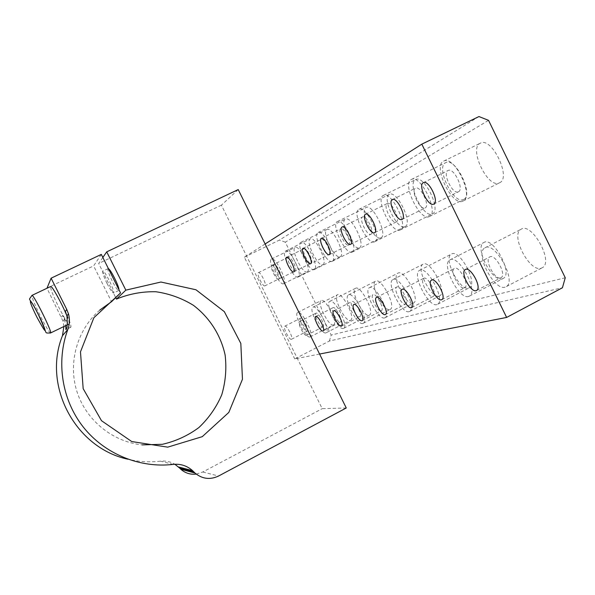 <?xml version="1.0" encoding="UTF-8"?>
<svg xmlns="http://www.w3.org/2000/svg" width="595" height="595" viewBox="0 0 595 595"><rect width="100%" height="100%" fill="white"/><g stroke="black" fill="none" stroke-linecap="round" stroke-linejoin="round"><path stroke-width="0.45" stroke-dasharray="2.98 2.23" d="M102.838 257.464L98.673 263.488L115.72 297.626M108.454 268.709L108.104 268.642C107.427 269.795 108.788 273.908 112.18 280.974C115.326 287.095 117.505 290.271 118.717 290.501L118.955 289.758M291.372 339.306C289.252 340.221 282.61 327.034 284.774 326.201C286.664 324.692 293.707 338.377 291.498 339.254L291.372 339.306M278.601 279.219C276.385 280.684 269.245 266.188 271.774 265.363C273.968 263.882 281.123 278.401 278.609 279.219L295.224 270.956C297.872 270.078 290.747 255.605 288.426 257.152C285.771 258.037 292.874 272.488 295.217 270.963M264.901 285.86C262.901 287.199 256.095 273.395 258.394 272.666C260.372 271.305 267.2 285.131 264.909 285.853L264.901 285.86M306.38 335.357C304.038 336.346 297.069 322.542 299.441 321.605C301.524 319.946 308.946 334.301 306.522 335.297L306.38 335.357M319.582 354.047L297.314 358.406L221.407 205.163L238.216 189.574M346.268 407.977L322.215 408.668L297.314 358.406L294.741 358.904L329.355 341.039L562.431 287.764M265.125 243.972L244.359 257.204L294.741 358.904M196.231 474.096L202.783 471.999L322.215 408.668M221.407 205.163L98.673 263.488M333.393 324.952L333.676 324.833C338.354 322.907 325.212 297.493 321.144 300.587C316.577 302.401 328.849 326.826 333.393 324.952M309.973 336.971C305.733 338.681 293.395 314.138 297.656 312.479C301.405 309.541 314.591 335.104 310.233 336.867L309.973 336.971M329.355 341.039L331.199 335.074L285.295 242.18L488.54 120.346M565.25 277.761L331.199 335.074M307.132 331.244L307.265 331.192C309.593 330.255 302.565 316.622 300.557 318.184C298.281 319.069 304.9 332.218 307.132 331.244M478.96 116.553L279.442 240.053L244.359 257.204M499.443 182.844L499.644 182.747C511.663 177.905 491.827 136.686 480.537 143.097C468.094 147.724 487.848 189.203 499.443 182.844M463.512 199.496L463.669 199.422C474.111 195.316 455.562 156.954 445.848 162.613C435.109 166.593 453.546 205.044 463.512 199.496M432.327 213.955L432.453 213.895C441.616 210.37 424.205 174.513 415.756 179.541C406.385 182.985 423.677 218.841 432.327 213.955M405.016 226.613L405.106 226.569C413.213 223.519 396.828 189.864 389.413 194.364C381.164 197.362 397.43 230.957 405.016 226.613M380.889 237.799L380.964 237.755C388.185 235.107 372.701 203.401 366.156 207.454C358.83 210.087 374.188 241.689 380.889 237.799M359.417 247.743L359.484 247.713C365.955 245.385 351.295 215.42 345.464 219.094C338.919 221.414 353.46 251.261 359.417 247.743M340.199 256.653L340.251 256.631C346.089 254.578 332.159 226.174 326.945 229.514C321.055 231.574 334.866 259.844 340.199 256.653M322.884 264.678L322.929 264.656C328.224 262.834 314.963 235.843 310.27 238.9C304.938 240.737 318.08 267.594 322.884 264.678M307.206 271.945L307.243 271.93C312.07 270.301 299.419 244.582 295.172 247.394C290.323 249.037 302.87 274.615 307.206 271.945M541.108 268.263L542.603 267.564C553.819 261.16 531.32 221.437 521.004 229.313C510.086 234.899 529.446 272.421 541.108 268.263M502.314 278.854L503.459 278.326C513.299 273.023 492.72 235.806 483.742 242.589C474.163 247.289 492.199 282.528 502.314 278.854M468.637 288.039L469.529 287.638C478.224 283.183 459.236 248.219 451.36 254.132C442.888 258.141 459.786 291.319 468.637 288.039M439.117 296.094L439.839 295.782C447.566 291.989 429.925 259.048 422.971 264.254C415.429 267.705 431.323 299.04 439.117 296.094M413.049 303.212L413.629 302.959C420.546 299.702 404.05 268.583 397.869 273.209C391.123 276.199 406.125 305.867 413.049 303.212M389.844 309.549L390.32 309.341C396.553 306.514 381.053 277.032 375.527 281.175C369.45 283.8 383.663 311.959 389.844 309.549M369.064 315.216L369.458 315.045C375.095 312.576 360.481 284.581 355.512 288.322C350.016 290.628 363.515 317.425 369.064 315.216M350.343 320.326L350.678 320.184C355.803 318.013 341.961 291.364 337.477 294.756C332.479 296.793 345.331 322.356 350.343 320.326M285.295 242.18L279.442 240.053M325.844 332.917C321.174 334.777 308.247 309.08 312.911 307.213C317.046 303.993 330.932 330.798 326.157 332.791L325.844 332.917M322.869 326.908L323.018 326.841C325.577 325.777 318.169 311.483 315.96 313.201C313.468 314.197 320.408 327.957 322.869 326.908M343.382 328.44C338.205 330.456 324.632 303.51 329.756 301.39C334.338 297.842 349.012 326.015 343.754 328.291L343.382 328.44M340.258 322.111L340.437 322.036C343.248 320.824 335.424 305.793 332.969 307.689C330.24 308.827 337.529 323.256 340.258 322.111M362.868 323.472C357.097 325.673 342.802 297.344 348.469 294.934C353.571 291 369.123 320.675 363.314 323.278L362.868 323.472M359.573 316.785L359.789 316.696C362.898 315.305 354.598 299.471 351.868 301.576C348.849 302.87 356.531 318.042 359.573 316.785M384.638 317.916C378.167 320.333 363.069 290.479 369.369 287.72C375.081 283.317 391.629 314.666 385.181 317.678L384.638 317.916M381.15 310.835L381.41 310.724C384.868 309.117 376.04 292.383 372.983 294.741C369.629 296.228 377.743 312.219 381.15 310.835M409.115 311.668C401.818 314.339 385.828 282.796 392.864 279.605C399.29 274.659 416.998 307.853 409.784 311.371L409.115 311.668M405.418 304.149L405.738 304.008C409.613 302.134 400.16 284.403 396.716 287.065C392.968 288.783 401.573 305.674 405.418 304.149M436.849 304.588C428.556 307.563 411.554 274.146 419.46 270.428C426.749 264.805 445.796 300.058 437.689 304.216L436.849 304.588M432.915 296.57L433.316 296.384C437.675 294.183 427.5 275.336 423.595 278.371C419.386 280.371 428.541 298.266 432.915 296.57M468.525 296.503C459.035 299.835 440.88 264.329 449.827 259.955C458.143 253.492 478.782 291.052 469.596 296.02L468.525 296.503M464.316 287.913L464.836 287.675C469.775 285.05 458.745 264.954 454.29 268.442C449.53 270.807 459.318 289.817 464.316 287.913M505.058 287.177C494.095 290.948 474.609 253.113 484.813 247.892C494.378 240.373 516.929 280.513 506.457 286.53L505.058 287.177M500.536 277.925L501.206 277.612C506.851 274.429 494.795 252.934 489.67 257.003C484.248 259.837 494.765 280.081 500.536 277.925M283.614 283.711C279.598 286.225 266.969 260.528 271.499 259.041C275.418 256.386 288.159 282.231 283.651 283.696L283.614 283.711M280.773 277.962L280.781 277.962C283.19 277.181 276.392 263.399 274.302 264.82C271.885 265.608 278.661 279.367 280.773 277.962L264.909 285.853M298.199 276.995C293.752 279.732 280.513 252.741 285.496 251.083C289.832 248.197 303.19 275.329 298.244 276.972L298.199 276.995M314.316 269.572C309.37 272.57 295.455 244.151 300.958 242.284C305.785 239.13 319.82 267.683 314.361 269.542L314.316 269.572M311.178 263.221L311.185 263.213C314.108 262.216 306.618 246.984 304.038 248.68C301.1 249.677 308.574 264.894 311.178 263.221L293.752 271.885M332.218 261.324C326.692 264.626 312.025 234.623 318.147 232.511C323.546 229.045 338.332 259.182 332.278 261.294L332.218 261.324M328.909 254.615L328.923 254.615C332.159 253.485 324.268 237.405 321.389 239.264C318.124 240.395 326 256.46 328.909 254.615L310.583 263.726M352.225 252.109C346 255.768 330.515 223.98 337.365 221.585C343.434 217.763 359.045 249.655 352.292 252.072L352.225 252.109M348.722 245.006L348.737 244.999C352.359 243.712 344.022 226.688 340.771 228.74C337.12 230.027 345.45 247.051 348.722 245.006M374.724 241.741C367.673 245.824 351.258 212.028 358.978 209.291C365.858 205.044 382.399 238.922 374.813 241.696L374.724 241.741M371.012 234.192L371.027 234.185C375.095 232.704 366.26 214.617 362.586 216.907C358.473 218.38 367.301 236.475 371.012 234.192M400.219 229.997C392.172 234.586 374.709 198.499 383.485 195.361C391.339 190.616 408.914 226.717 400.331 229.938L400.219 229.997M396.27 221.942L396.285 221.935C400.896 220.224 391.503 200.932 387.3 203.49C382.63 205.186 392.023 224.508 396.27 221.942L374.597 232.719M429.352 216.573C420.07 221.786 401.432 183.067 411.495 179.43C420.546 174.097 439.288 212.735 429.501 216.506L429.352 216.573M425.128 207.945L425.15 207.938C430.416 205.937 420.39 185.268 415.548 188.161C410.193 190.132 420.234 210.861 425.128 207.945M462.962 201.095C452.14 207.067 432.156 165.291 443.833 161.044C454.364 154.998 474.423 196.543 463.148 200.998L462.962 201.095M458.418 191.798L458.447 191.783C464.524 189.426 453.777 167.188 448.147 170.475C441.944 172.781 452.721 195.138 458.418 191.798M63.896 326.514L63.025 321.211L64.416 319.329L62.654 315.35C66.982 323.167 69.697 327.138 70.798 327.25C71.541 326.395 69.734 321.107 65.383 311.393M63.025 321.211L46.975 288.255M66.893 315.848C68.946 320.913 69.697 323.613 69.161 323.963C67.599 323.308 64.134 317.723 58.749 307.184C53.029 295.492 50.33 288.605 50.642 286.515M101.314 254.407L93.631 265.883L111.525 301.71M107.026 283.451C103.619 276.377 102.243 272.272 102.883 271.134C104.668 269.944 115.817 292.881 113.519 293.008C112.336 292.762 110.172 289.579 107.026 283.451M64.409 319.329L65.718 325.629M173.175 464.397L160.457 461.162C165.626 460.604 170.43 461.631 174.878 464.249M160.457 461.162C149.501 462.441 138.628 461.787 127.836 459.199M46.893 288.092L93.631 265.883M99.729 310.121C77.261 329.593 67.83 362.556 76.874 391.354C85.911 420.152 112.492 441.81 142.086 444.889M202.783 471.999L218.573 476.022M62.654 315.35L61.434 317.113M50.568 332.969L50.53 332.992C49.154 332.248 45.77 326.588 40.378 316.012C34.614 304.305 31.788 297.441 31.885 295.432M310.233 336.867L333.676 324.833M297.656 312.479L321.144 300.587M326.157 332.791L350.678 320.184M312.911 307.213L337.477 294.756M306.522 335.297L323.018 326.841M299.441 321.605L315.96 313.201M343.754 328.291L369.458 315.045M329.756 301.39L355.512 288.322M323.13 330.917L340.437 322.036M315.714 316.481L332.969 307.689M363.314 323.278L390.32 309.341M348.469 294.934L375.527 281.175M341.597 326.053L359.789 316.696M333.743 310.821L351.868 301.576M385.181 317.678L413.629 302.959M369.369 287.72L397.869 273.209M362.243 320.608L381.41 310.724M353.891 304.499L372.983 294.741M409.784 311.371L439.839 295.782M392.864 279.605L422.971 264.254M385.478 314.48L405.738 304.008M376.568 297.381L396.716 287.065M437.689 304.216L469.529 287.638M419.46 270.428L451.36 254.132M411.829 307.526L433.316 296.384M402.272 289.311L423.595 278.371M469.596 296.02L503.459 278.326M449.827 259.955L483.742 242.589M441.966 299.568L464.836 287.675M431.658 280.081L454.29 268.442M506.457 286.53L542.603 267.564M484.813 247.892L521.004 229.313M476.774 290.36L501.206 277.612M465.58 269.431L489.67 257.003M283.651 283.696L307.243 271.93M271.499 259.041L295.172 247.394M258.394 272.666L274.302 264.82M298.244 276.972L322.929 264.656M285.496 251.083L310.27 238.9M271.774 265.363L288.426 257.152M314.361 269.542L340.251 256.631M300.958 242.284L326.945 229.514M286.567 257.293L304.038 248.68M332.278 261.294L359.484 247.713M318.147 232.511L345.464 219.094M303.011 248.323L321.389 239.264M352.292 252.072L380.964 237.755M337.365 221.585L366.156 207.454M329.407 254.615L348.737 244.999M321.397 238.29L340.771 228.74M374.813 241.696L405.106 226.569M358.978 209.291L389.413 194.364M350.589 244.352L371.027 234.185M342.095 227L362.586 216.907M400.331 229.938L432.453 213.895M383.485 195.361L415.756 179.541M365.553 214.2L387.3 203.49M429.501 216.506L463.669 199.422M411.495 179.43L445.848 162.613M402.056 219.421L425.15 207.938M392.388 199.556L415.548 188.161M463.148 200.998L499.644 182.747M443.833 161.044L480.537 143.097M433.755 204.07L458.447 191.783M423.38 182.65L448.147 170.475M291.498 339.254L307.265 331.192M284.774 326.201L300.557 318.184M70.798 327.25L65.911 329.623M108.104 268.642L102.883 271.134M118.717 290.501L113.519 293.008M69.161 323.963L67.272 324.877"/><path stroke-width="0.89" d="M115.72 297.626L116.449 299.092L125.835 290.144L106.728 251.849L102.838 257.464M118.955 289.758C119.112 286.299 110.7 269.446 108.454 268.709M196.231 474.096C190.37 474.751 185.216 473.122 180.776 469.21L194.982 473.032C202.218 479.012 210.08 480.009 218.573 476.022L346.268 407.977L238.216 189.574L106.728 251.849M506.628 317.44L562.431 287.764L565.25 277.761L488.54 120.346L478.96 116.553L421.818 144.146L506.628 317.44L319.582 354.047M421.818 144.146L265.125 243.972M322.966 330.991C320.363 332.062 313.044 317.581 315.647 316.518C317.961 314.688 325.807 329.779 323.13 330.917L322.966 330.991M341.389 326.142C338.495 327.317 330.783 312.078 333.661 310.865C336.235 308.835 344.55 324.744 341.597 326.053L341.389 326.142M361.991 320.712C358.748 322.007 350.596 305.949 353.787 304.551C356.673 302.275 365.531 319.091 362.243 320.608L361.991 320.712M385.173 314.614C381.507 316.042 372.872 299.069 376.434 297.448C379.684 294.882 389.152 312.702 385.478 314.48L385.173 314.614M411.443 307.697C407.278 309.281 398.085 291.305 402.086 289.401C405.775 286.478 415.972 305.428 411.829 307.526L411.443 307.697M441.475 299.791C436.708 301.568 426.875 282.461 431.405 280.215C435.622 276.846 446.666 297.061 441.966 299.568L441.475 299.791M476.134 290.665C470.623 292.68 460.061 272.309 465.223 269.617C470.072 265.682 482.143 287.325 476.774 290.36L476.134 290.665M293.744 271.885C291.282 273.492 283.77 258.223 286.567 257.293C289.006 255.672 296.533 270.956 293.752 271.885L293.744 271.885M310.575 263.734C307.823 265.496 299.902 249.372 303.011 248.323C305.741 246.538 313.677 262.678 310.583 263.726L310.575 263.734M329.392 254.615C326.291 256.579 317.923 239.488 321.397 238.29C324.468 236.319 332.85 253.411 329.407 254.615L329.392 254.615M350.574 244.359C347.049 246.546 338.176 228.376 342.095 227C345.576 224.806 354.464 242.976 350.589 244.352L350.574 244.359M374.582 232.734C370.559 235.189 361.106 215.784 365.553 214.2C369.54 211.738 378.993 231.12 374.597 232.719L374.582 232.734M402.034 219.436C397.393 222.225 387.286 201.4 392.388 199.556C396.984 196.781 407.077 217.547 402.056 219.421L402.034 219.436M433.725 204.085C428.311 207.291 417.459 184.814 423.38 182.65C428.727 179.497 439.556 201.854 433.755 204.07L433.725 204.085M194.982 473.032L192.549 470.623C187.016 465.744 180.56 463.661 173.175 464.397C139.617 468.369 104.467 453.948 83.099 426.823C61.813 399.639 55.915 361.619 67.852 329.414C69.704 324.29 69.905 319.099 68.462 313.833L66.744 309.422L51.103 278.185L101.314 254.407L120.547 292.941L93.891 317.693L80.481 351.853L83.174 388.669L101.507 420.717L131.74 441.549L167.708 447.15L202.27 436.663L228.807 412.432L242.455 379.26L240.826 343.449L224.322 311.646L195.956 289.765L160.94 282.03L125.835 290.144M51.103 278.185L46.975 288.255M50.642 286.515L50.724 286.478C51.891 285.474 62.155 304.075 66.893 315.848M120.547 292.941L111.525 301.71L99.729 310.121M180.776 469.21L179.742 468.183L193.866 471.932M65.718 325.629L65.911 329.623C67.242 328.782 67.577 324.223 66.915 315.93L65.383 311.393L66.744 309.422M174.878 464.249L179.742 468.183M127.836 459.199C75.394 448.035 42.26 385.805 62.46 335.692L63.896 326.514M142.086 444.889L162.442 444.294C175.808 441.237 187.968 435.644 198.923 427.522C208.808 418.159 216.431 407.233 221.771 394.738C225.602 381.715 226.717 368.461 225.118 354.992C220.79 335.134 209.596 317.581 193.405 305.309C181.847 298.207 169.337 293.677 155.875 291.743C142.257 291.438 129.115 293.885 116.449 299.092M67.852 329.414L62.46 335.692M37.009 317.373C27.482 298.459 28.456 294.86 38.303 314.487C47.533 334.754 47.102 335.721 37.009 317.373M31.885 295.432L31.952 295.395C33.543 294.056 53.029 333.505 50.53 332.992C42.595 332.984 49.11 334.829 38.192 314.242C28.746 294.466 27.653 302.349 31.952 295.395L50.724 286.478M66.915 315.93L68.462 313.833M178.507 466.963L192.549 470.623M67.272 324.877L50.568 332.969"/></g></svg>
